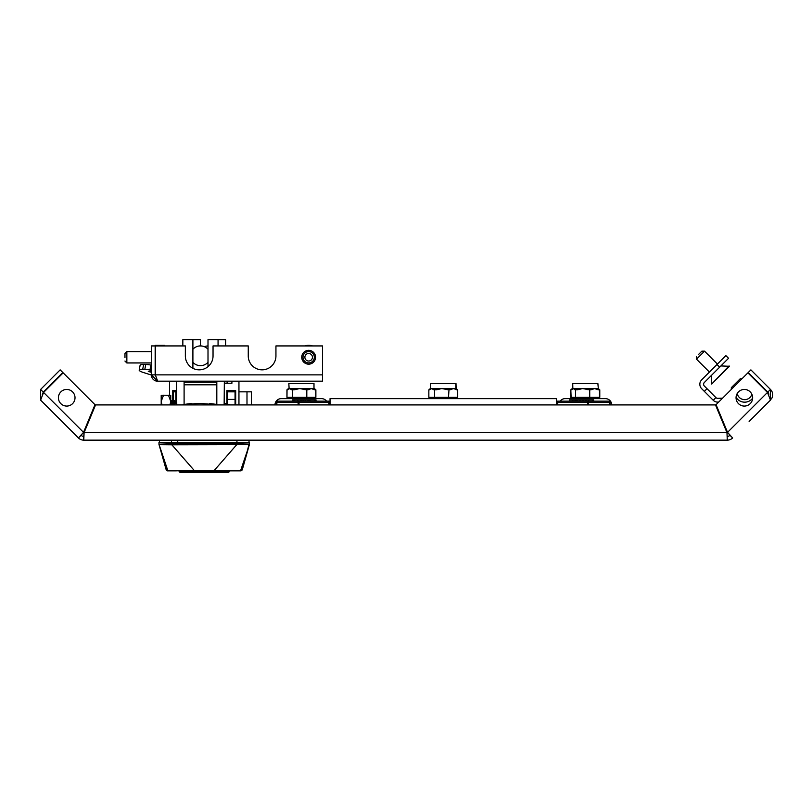 <?xml version="1.0" encoding="UTF-8"?>
<svg xmlns="http://www.w3.org/2000/svg" width="812" height="812" viewBox="0 0 812 812"><rect width="100%" height="100%" fill="white"/><g stroke="black" fill="none" stroke-linecap="round" stroke-linejoin="round"><path stroke-width="1.22" d="M66.716 406.071A8.303 8.303 0 0 1 58.413 397.758A8.303 8.303 0 0 1 66.716 389.455A8.303 8.303 0 0 1 75.019 397.758A8.303 8.303 0 0 1 66.716 406.071M744.35 389.455A8.303 8.303 0 0 0 736.048 397.758A8.303 8.303 0 0 0 744.35 406.071A8.303 8.303 0 0 0 752.653 397.758A8.303 8.303 0 0 0 744.35 389.455M749.111 421.469L770.466 400.113L759.788 410.791L770.466 400.113L770.466 389.445L750.887 369.866L748.217 372.535L767.797 392.115L770.466 389.445A7.552 7.552 0 0 1 771.4 398.976M768.822 394.043A3.776 3.776 0 0 0 767.797 392.115L768.893 394.987A3.776 3.776 0 0 0 768.903 394.784M81.088 435.273L78.419 437.942L40.6 400.113L43.584 392.429L63.153 372.85L94.984 404.68L83.524 432.36L81.088 435.273A3.776 3.776 0 0 0 83.758 436.379L84.103 432.603L726.963 432.603L727.298 440.155L83.758 440.155L84.103 432.603L95.562 404.924L715.494 404.924L726.963 432.603L727.298 440.155A7.552 7.552 0 0 0 732.637 437.942L727.542 432.36L716.072 404.68L747.903 372.85L767.482 392.429L770.466 400.113M727.298 436.379A3.776 3.776 0 0 0 729.968 435.273L732.637 437.942M43.269 392.115L40.6 389.445L60.169 369.866L62.839 372.535L43.269 392.115L42.173 394.987L43.584 392.429L83.524 432.36L78.419 437.942A7.552 7.552 0 0 0 83.758 440.155L83.758 436.379M729.968 435.273L727.542 432.36L767.482 392.429M40.6 389.445L40.6 400.113M741.995 378.768L740.219 378.768L731.318 387.659L731.318 389.445M556.504 404.924L556.504 398.631L330.048 398.631L330.048 404.924M556.504 398.631L556.636 401.859M586.924 399.89L577.119 399.89L577.119 401.148L572.907 401.148L572.907 399.89L575.048 399.89L575.048 401.148M577.119 399.89L575.048 399.89M569.395 401.148L569.395 399.89L572.379 399.89L572.379 401.148L557.763 401.148L608.777 401.148L588.771 401.148L588.771 399.89L592.648 399.89L592.648 401.148M580.042 399.89L580.042 401.148L577.119 401.148M580.164 399.89L580.042 401.148M586.924 401.148L585.848 401.148L585.848 399.89L585.838 401.148L580.164 401.148M585.361 399.89L585.361 401.148M583.595 399.89L583.595 401.148M583.473 399.89L583.473 401.148M582.833 399.89L582.833 401.148M588.304 399.89L586.254 399.89L586.254 401.148L588.304 401.148L588.304 399.89L588.264 401.148M592.983 401.148L593.663 401.148L593.663 399.89L592.648 399.89M592.983 399.89L593.663 399.89M556.504 402.387A1.259 1.259 0 0 1 557.763 401.148L557.763 402.387L556.504 402.387M610.035 402.387L609.67 402.387A1.259 0.893 90 0 0 608.777 401.148A1.259 1.259 0 0 1 610.035 402.387L610.086 404.924M305.16 401.148L305.16 399.89L294.786 399.89L294.786 401.148M294.786 399.89L292.848 399.89L292.848 401.148M297.71 399.89L297.71 401.148M292.574 399.89L292.574 401.148L277.775 401.148L299.009 401.148L297.831 401.148L297.831 399.89M303.495 399.89L303.495 401.148M303.008 399.89L303.008 401.148M301.14 399.89L301.14 401.148M300.501 399.89L300.501 401.148M308.398 399.89L308.398 401.148L308.418 399.89L305.221 399.89L305.221 401.148M305.677 401.148L305.221 399.89M315.35 399.89L308.266 399.89M308.57 399.89L308.57 401.148M307.931 399.89L307.931 401.148M310.052 399.89L310.052 401.148M308.986 401.148L308.986 399.89L309.666 399.89M315.005 399.89L315.005 401.148M298.989 404.924L299.009 401.148L328.789 401.148A1.259 1.259 0 0 1 330.048 402.387L276.516 402.387A1.259 1.259 0 0 1 277.775 401.148A1.259 0.893 -90 0 0 276.882 402.387L276.841 404.924M276.466 404.924L276.516 402.387M557.895 401.148L560.128 401.148A6.293 6.293 0 0 1 565.152 398.631L605.417 398.631A6.293 6.293 0 0 1 611.71 404.924M330.048 401.859A1.259 1.259 0 0 0 328.911 401.148L328.911 401.158M328.83 404.924L328.911 401.148M326.556 401.148A6.293 6.293 0 0 0 321.522 398.631L281.257 398.631A6.293 6.293 0 0 0 274.974 404.924M216.814 382.279L184.101 382.279M216.814 381.163L216.814 384.797L184.101 384.797L184.101 404.437L200.452 403.412L194.931 403.412M200.452 403.412L218.59 404.924M224.142 404.924L224.356 381.163M184.101 381.163L184.101 404.437L191.338 403.473M176.762 404.924L176.549 381.163L176.549 403.412L175.92 403.412L176.549 403.412M182.314 404.924L184.101 404.437M224.356 403.412L224.985 403.412L224.356 403.412M209.608 403.473L216.814 404.437L216.814 384.797L184.101 384.797M225.381 383.284L224.609 382.604M227.086 381.163L227.086 383.284M227.086 391.841L227.086 390.582L227.086 391.841M204.299 346.673A10.069 9.866 0 0 1 208.004 345.983M208.004 349.262A10.069 9.866 -0 0 0 200.452 345.922L200.452 339.7L192.901 339.7M218.063 339.7L225.614 339.7L225.614 345.932M192.901 362.314A10.069 9.866 -0 0 0 208.004 362.314M200.452 345.922A10.069 9.866 -0 0 0 192.901 349.262M208.004 366.669L208.004 339.649M218.063 345.932L218.063 339.649M192.901 339.649L192.901 368.323M182.842 339.649L182.842 345.932M161.202 404.924L161.202 395.393L163.516 395.211L161.202 401.412L161.984 404.924M176.549 400.509L176.234 403.412M176.549 391.841L175.849 391.841L175.849 403.412L176.417 401.28M175.189 403.442L175.493 401.686L174.093 400.428L173.707 403.665M172.621 403.97L172.976 401.686L173.311 403.757L173.697 400.428L174.083 403.584M171.961 403.767L171.576 400.428L171.129 404.63M175.493 401.686L175.798 403.412M174.824 401.686L174.509 403.513M171.616 400.458L172.347 401.717L171.931 404.244M170.764 404.833L170.764 395.393L163.516 395.211M169.972 404.924L170.764 401.412L168.439 395.211M229.146 470.848A1.259 1.259 180 0 1 228.131 471.366L180.325 471.366A1.259 1.259 180 0 1 179.31 470.848M179.066 470.848L180.325 472.361L228.131 472.32L228.131 470.848M175.849 391.841L173.403 391.841L173.403 402.417M235.054 404.924L235.054 391.841L227.502 391.841L227.502 403.737M227.502 391.841L226.873 391.841M235.683 391.841L235.054 391.841M251.405 404.924L251.405 391.841L238.951 391.841M176.549 390.582L172.773 390.582L172.773 401.686M169.505 395.261L169.505 381.275L176.549 381.275M235.683 404.924L235.683 390.582L226.873 390.582L226.873 403.594M226.873 390.582L226.873 402.661M224.609 381.163L224.609 383.284L231.907 383.284L231.907 381.275L238.951 381.275L238.951 404.924M224.356 383.284L231.907 383.284M241.022 470.848L242.23 469.935L249.517 444.134L236.942 443.799L236.942 442.672L249.517 442.672L242.128 469.975L240.697 470.392L194.383 470.645L171.85 444.803L249.457 444.631L240.697 470.392L239.763 470.848L194.555 470.848L240.738 470.848M226.873 402.407L227.502 402.407M178.569 442.672L177.31 441.434M236.942 440.155L236.942 442.672L171.515 442.672L171.515 443.799L158.939 444.205L167.759 470.392L166.328 469.975L167.526 470.848L176.397 470.848M171.515 440.155L171.515 442.672L158.939 442.672L159.03 444.682L171.85 444.803L171.85 443.799L236.607 443.799L236.607 444.803L213.901 470.848M167.526 470.848L204.228 470.584M166.328 469.975L158.939 444.134M173.332 470.848L172.235 470.848M237.337 470.848L236.81 470.848M236.048 470.848L234.526 470.848M159.436 442.672L159.436 440.155M249.02 440.155L249.02 442.672M226.873 394.855L227.502 394.855M172.773 395.038A10.069 10.069 0 0 1 173.403 394.936M455.979 383.538L456.111 388.572M288.422 398.631L286.981 397.372L287.032 389.821L288.382 388.572L314.427 388.572L315.827 389.821L313.696 388.572A1.259 0.985 -90 0 1 314.68 389.821L311.29 388.572L307.9 389.821A1.259 0.985 -90 0 0 306.916 388.572L306.256 388.572L306.804 389.821L299.608 388.572L294.177 389.821L294.36 388.572L292.929 388.572A1.259 1.167 -90 0 0 291.762 389.821L289.722 388.572L287.692 389.821A1.259 1.167 -90 0 1 288.859 388.572L286.981 389.821L288.382 388.572M314.345 398.631L315.878 397.372L315.878 389.821L314.427 388.572M288.382 398.631L286.94 397.372L286.94 389.821M315.878 397.372L314.427 398.631M572.257 398.631L570.816 397.372L570.816 389.821L572.257 388.572L597.926 388.593M573.313 383.538L597.876 383.538L598.332 388.572L597.368 388.572A1.259 0.934 -90 0 1 598.292 389.821L594.607 388.572L590.923 389.821A1.259 0.934 -90 0 0 589.989 388.572M598.068 398.631L599.774 397.372L599.774 389.821L598.332 388.572M599.774 397.372L598.332 398.631M314.386 398.631L315.827 397.372L315.878 389.821M286.94 397.372L286.981 389.821L287.692 389.821M576.51 398.631L575.525 397.372L575.525 389.821L574.987 389.821A1.259 1.198 -90 0 1 576.185 388.572L577.535 388.572L577.271 389.821L575.525 389.821L576.51 388.572M587.989 389.821L588.253 388.572L589.289 388.572L589.725 389.821L582.63 388.572L577.271 389.821M589.289 398.631L589.725 397.372L599.489 397.372L599.489 389.821L598.068 388.572M570.816 397.372L589.725 397.372L589.725 389.821L590.923 389.821M574.987 389.821L573.313 388.572L571.638 389.821A1.259 1.198 -90 0 1 572.836 388.572L572.714 383.538M572.521 398.631L571.1 397.372L570.816 389.821M572.521 388.572L571.638 389.821M430.299 398.631L428.848 397.372L428.848 389.821L430.695 388.572L430.695 383.538L455.857 383.538L455.857 388.572M431.71 388.572L456.253 388.572L457.694 389.821L453.34 388.572L450.051 389.821A1.259 1.005 -90 0 0 449.046 388.572L448.407 388.572L448.985 389.821L441.769 388.572L436.328 389.821L436.48 388.572L435.019 388.572A1.259 1.157 -90 0 0 433.862 389.821L431.71 388.572L429.548 389.821A1.259 1.157 -90 0 1 430.705 388.572L431.71 388.572M447.219 389.821L447.361 388.572L448.407 388.572M456.253 398.631L457.694 397.372L457.694 389.821M448.407 398.631L448.985 389.821L450.051 389.821M435.435 398.631L434.562 397.372L434.562 389.821L435.435 388.572M456.628 389.821A1.259 1.005 -90 0 0 455.623 388.572M289.123 388.572L288.828 383.538L313.99 383.538L313.99 388.572M306.256 398.631L306.804 397.372L315.787 397.372L315.787 389.821L314.68 389.821M293.315 398.631L292.421 397.372L306.804 397.372L306.804 389.821L307.9 389.821M288.463 398.631L287.032 397.372L292.421 397.372L292.421 389.821L293.315 388.572M305.221 388.572L305.038 389.821M151.387 372.373L148.291 371.328L151.387 370.972M151.387 370.231L149.987 369.937A7.552 0.974 -169.3 0 0 144.81 369.379L142.699 369.379A18.869 2.446 -169.3 0 0 139.187 370.13A18.869 2.446 -169.3 0 0 142.516 372.221L151.387 375.042A6.293 6.293 0 0 0 157.68 381.214L155.336 374.87L155.336 345.932L185.359 345.932L185.359 355.991A13.845 13.845 0 0 0 199.194 369.836A13.845 13.845 0 0 0 213.038 355.991L213.038 345.932L248.259 345.932L248.259 355.991A13.845 13.845 0 0 0 262.103 369.836A13.845 13.845 0 0 0 275.938 355.991L275.938 345.932L322.496 345.932L322.496 381.163L157.68 381.163L151.387 374.87L155.163 374.87L155.386 375.915M139.187 370.13L140.111 365.227A18.869 2.446 10.7 0 1 143.622 364.476L142.699 369.379M144.81 369.379L145.744 364.476L143.622 364.476M145.744 364.476A7.552 0.974 10.7 0 1 150.91 365.035L151.387 365.116M308.651 364.172A6.922 6.922 0 0 1 301.739 357.25A6.922 6.922 0 0 1 308.651 350.337A6.922 6.922 0 0 1 315.574 357.25A6.922 6.922 0 0 1 308.651 364.172M151.387 374.87L151.387 345.932L155.163 345.932L155.163 374.87M303.617 381.163L322.496 381.163M176.549 381.214L157.68 381.214M233.744 381.214L303.617 381.214M312.427 357.087A3.776 3.776 0 0 0 308.489 353.484A3.776 3.776 0 0 0 304.886 357.422A3.776 3.776 0 0 0 308.824 361.025A3.776 3.776 0 0 0 312.427 357.087M302.998 357.503A5.664 5.664 0 0 1 308.408 351.596A5.664 5.664 0 0 1 314.315 357.006A5.664 5.664 0 0 1 308.905 362.913A5.664 5.664 0 0 1 302.998 357.503M304.825 345.932A11.957 11.957 0 0 1 312.478 345.932M124.967 357.524L124.967 353.484L126.855 351.596L126.855 362.974L151.387 362.974M164.471 345.932L164.471 345.303L155.163 345.303L155.163 345.932M715.91 397.606L713.24 400.275L701.68 388.704A6.293 6.293 0 0 1 701.68 379.813L725.877 355.615L728.547 358.275L704.349 382.482A2.517 2.517 0 0 0 704.349 386.035L715.91 397.606A2.517 2.517 0 0 0 717.778 398.337L722.589 398.164M719.645 367.176L716.986 364.507M704.349 391.374L707.019 388.704M713.24 400.275A6.293 6.293 0 0 0 717.909 402.113L718.681 402.082M752.633 398.256A10.069 10.069 0 0 1 736.058 397.332A10.069 10.069 0 0 0 744.665 402.173M729.085 365.928L711.647 384.076L729.44 366.283L720.894 365.928M698.239 354.783L701.862 351.16L704.522 351.16L696.523 359.168L709.424 372.069M576.175 399.89L576.175 401.148M587.563 404.924L587.543 401.148A1.259 0.893 -90 0 1 588.426 402.387L557.763 402.387L557.722 404.924M609.711 404.924L609.67 402.387L588.426 402.387L588.446 404.924M293.842 399.89L293.842 401.148M299.009 401.148A1.259 0.893 90 0 0 298.126 402.387L298.105 404.924M216.814 384.797L216.814 404.437M233.683 390.582L233.683 391.841M186.212 381.163L186.212 382.279M180.325 470.848L180.325 472.361L228.131 472.361L229.39 471.102M228.994 470.848A1.259 1.015 0 0 1 228.131 471.122L180.325 471.122A1.259 1.015 -0 0 1 179.462 470.848M228.131 472.32A1.259 1.259 -0 0 0 229.39 471.061M179.066 471.061A1.259 1.259 0 0 0 180.325 472.32M235.054 399.392L227.502 399.392M246.99 404.924L246.99 391.841M236.607 443.799A17.275 17.275 177.9 0 0 236.942 443.799L236.962 444.814M171.494 444.814L171.515 443.799A17.275 17.275 -179.9 0 0 171.85 443.799M242.128 469.975L239.763 470.848M599.774 389.821L598.292 389.821M428.848 397.372L457.694 397.372M436.328 389.821L433.862 389.821M429.548 389.821L428.848 389.821M294.177 389.821L291.762 389.821M149.987 369.937L150.91 365.035M149.438 371.155L149.317 371.794M155.336 374.87L322.496 374.87M737.235 393.475A7.552 7.552 0 0 0 751.892 394.287M316.02 401.148L316.02 399.89M170.621 404.924L175.92 403.412M230.293 404.924L224.985 403.412M233.744 390.582L233.744 391.841M190.384 382.279L190.384 381.163M210.521 382.279L210.521 381.163M218.063 339.639L208.004 339.639M182.842 339.639L192.901 339.639M171.576 400.428L170.764 400.428M172.976 401.686L172.306 401.686M173.666 400.458L172.936 401.717M176.184 400.458L175.453 401.717M167.434 470.848L166.227 469.945L158.939 444.255M124.967 361.086L126.855 362.974M126.855 351.596L151.387 351.596M124.967 361.025L126.855 362.913L151.387 362.913M704.522 351.16L717.422 364.06M696.523 356.498L696.523 359.168M711.292 375.54L711.292 383.721"/></g></svg>

